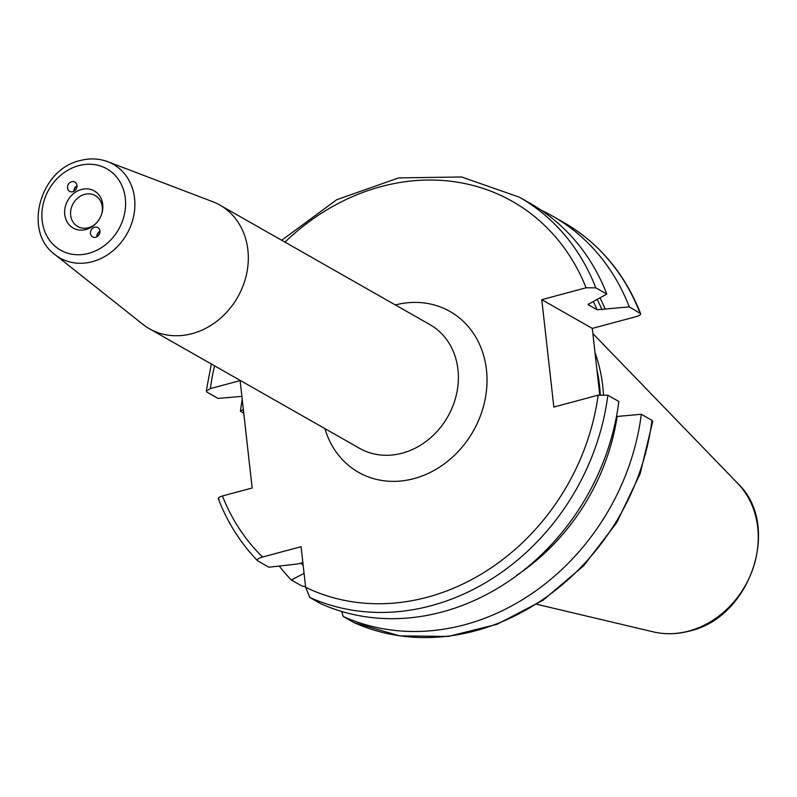 <?xml version="1.0" encoding="UTF-8"?>
<svg xmlns="http://www.w3.org/2000/svg" width="797" height="797" viewBox="0 0 797 797"><rect width="100%" height="100%" fill="white"/><g stroke="black" fill="none" stroke-linecap="round" stroke-linejoin="round"><path stroke-width="1.2" d="M101.727 213.825A17.793 15.263 119.6 0 0 95.281 195.594A17.793 15.263 119.6 0 0 84.612 194.378A17.793 15.263 -60.4 0 0 70.993 209.292A17.793 15.263 -60.4 0 0 77.688 226.517A17.793 15.263 -60.4 0 0 88.357 227.733A17.793 15.263 119.6 0 0 96.656 222.752M81.493 189.477A21.35 18.321 119.6 0 1 101.877 213.347A21.35 18.321 119.6 0 1 96.317 223.12A21.35 18.321 119.6 0 1 85.976 229.506A21.35 18.321 -60.4 0 1 64.756 214.582A21.35 18.321 -60.4 0 1 81.493 189.477M70.116 182.473A5.34 4.583 -60.4 0 0 69.628 191.38A5.34 4.583 -60.4 0 0 74.42 191.011A5.34 4.583 -60.4 0 0 74.908 182.105A5.34 4.583 -60.4 0 0 70.116 182.473M97.354 236.51A5.34 4.583 119.6 0 1 92.562 236.888A5.34 4.583 119.6 0 1 93.05 227.982A5.34 4.583 119.6 0 1 97.842 227.603A5.34 4.583 119.6 0 1 97.354 236.51M212.55 201.621A71.172 61.07 119.6 0 1 219.833 205.058A71.172 61.07 119.6 0 1 246.592 273.959A71.172 61.07 119.6 0 1 192.117 333.624A71.172 61.07 -60.4 0 1 149.438 328.772A71.172 61.07 -60.4 0 1 142.763 324.259L54.953 254.582A53.897 46.246 119.6 0 0 92.332 261.675A53.897 46.246 119.6 0 0 134.215 213.068A53.897 46.246 119.6 0 0 107.804 161.721L212.55 201.621M302.87 562.622L297.142 564.047L268.878 567.215L257.869 560.949C256.355 559.773 257.909 558.468 262.542 557.033L301.077 546.692L305.64 587.349L309.744 597.431L320.743 603.688A226.139 194.04 -60.4 0 0 618.851 401.489L607.852 395.222L598.129 395.173L553.835 407.058L541.781 299.662L586.084 287.777L595.797 287.827L606.806 294.083L588.047 304.454M262.542 557.033A219.026 187.933 119.6 0 1 222.403 495.993L252.151 488.013L240.106 380.607L210.358 388.597L206.264 391.088L206.991 392.154L217.989 398.42L242.149 396.358M341.724 611.478L343.208 616.479L354.047 622.636L399.676 635.876L448.273 636.434L496.989 624.32L543.006 600.28L583.693 565.74L616.709 522.702L640.18 473.657L652.723 421.424L652.006 420.358L641.316 414.271L616.46 416.522M599.742 394.814L592.291 328.404L541.781 299.662M592.291 328.404L636.584 316.519C640.38 315.333 641.505 314.148 639.951 312.952A226.139 194.04 -60.4 0 0 563.419 222.273C599.005 242.946 624.738 273.391 640.629 313.629L629.271 306.865L597.112 309.754L588.375 304.783A198.742 170.528 119.6 0 0 588.076 304.075M257.869 560.949L257.491 560.67C240.594 543.136 227.543 522.533 218.358 498.882M222.403 495.993C218.607 497.179 217.481 498.364 219.036 499.56M606.806 294.083A226.139 194.04 -60.4 0 0 530.264 203.414L519.265 197.148A226.139 194.04 119.6 0 1 595.797 287.827M305.57 586.741L302.023 586.074L291.343 579.997L304.075 573.372M300.798 563.061A205.656 176.466 -60.4 0 0 303.179 565.422M605.112 308.927A205.656 176.466 -60.4 0 0 600.121 298.048M521.138 572.246A205.656 176.466 -60.4 0 0 617.167 416.333M279.239 566.069A226.139 194.04 -60.4 0 0 291.343 579.997M629.271 306.865A226.139 194.04 -60.4 0 0 552.729 216.196A226.139 194.04 -60.4 0 0 541.253 210.239M242.228 399.546A226.139 194.04 -60.4 0 0 240.455 411.202L243.344 409.489M520.222 572.884L516.635 575.324M343.208 616.479A226.139 194.04 -60.4 0 0 641.316 414.271M243.743 413.075L240.455 411.202M595 352.553A159.42 136.795 119.6 0 1 603.478 394.465M77.04 185.751A5.34 4.583 119.6 0 0 76.472 186.09A5.34 4.583 -60.4 0 0 73.852 191.34M77.05 186.109A4.981 4.274 119.6 0 0 76.612 186.378A4.981 4.274 -60.4 0 0 74.171 191.17M96.786 236.848A5.34 4.583 119.6 0 1 99.406 231.598A5.34 4.583 -60.4 0 1 99.964 231.26M97.095 236.669A4.981 4.274 119.6 0 1 99.545 231.877A4.981 4.274 -60.4 0 1 99.974 231.618M78.813 165.627A46.794 40.159 119.6 0 1 125.318 198.333A46.794 40.159 119.6 0 1 88.656 253.356A46.794 40.159 119.6 0 1 42.151 220.649A46.794 40.159 119.6 0 1 78.813 165.627M149.438 328.772L359.517 448.312A71.172 61.07 -60.4 0 0 402.196 453.174A71.172 61.07 -60.4 0 0 456.661 393.509A71.172 61.07 -60.4 0 0 429.912 324.608L219.833 205.058M324.957 428.647A92.522 79.391 -60.4 0 0 413.972 478.608A92.522 79.391 -60.4 0 0 486.509 370.266A92.522 79.391 -60.4 0 0 395.352 304.942M305.64 587.349A219.026 187.933 -60.4 0 0 598.129 395.173M586.084 287.777A219.026 187.933 -60.4 0 0 284.967 242.119M214.562 365.833A219.026 187.933 -60.4 0 0 210.358 388.597M607.852 395.222A226.139 194.04 119.6 0 1 309.744 597.431M597.112 309.754A198.742 170.528 -60.4 0 0 593.526 301.963M597.342 299.702A202.299 173.587 119.6 0 1 602.004 309.764M353.898 622.557A226.139 194.04 -60.4 0 0 652.006 420.358M597.76 377.031A157.995 135.57 119.6 0 1 599.603 393.529M596.923 369.698A158.145 135.699 119.6 0 1 600.271 394.724M592.868 333.584L737.713 483.38A88.069 75.566 119.6 0 1 753.304 567.564A88.069 75.566 119.6 0 1 688.728 631.065A88.069 75.566 119.6 0 1 653.221 631.852L536.869 604.295M54.953 254.582C22.685 231.529 39.97 169.223 80.148 160.566C89.722 158.045 98.938 158.424 107.804 161.721M519.265 197.148L461.543 176.974L398.649 177.89L336.723 199.718L281.7 240.266M211.305 363.97L206.264 391.088M563.419 222.273L552.729 216.196M737.713 483.38C781.877 524.695 750.973 617.625 689.375 631.075C677.081 634.332 665.037 634.601 653.221 631.852"/></g></svg>
